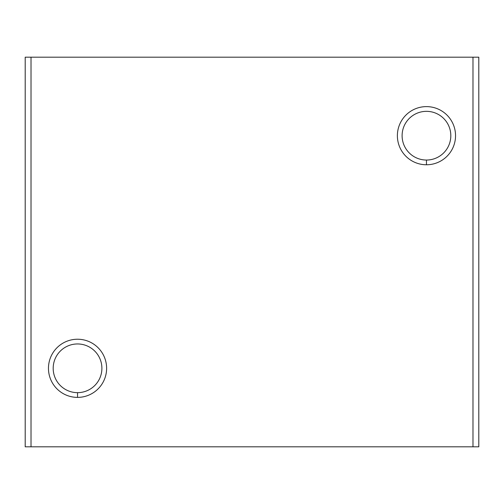 <?xml version="1.0" encoding="UTF-8"?>
<svg xmlns="http://www.w3.org/2000/svg" width="504" height="504" viewBox="0 0 504 504"><rect width="100%" height="100%" fill="white"/><g stroke="black" fill="none" stroke-linecap="round" stroke-linejoin="round"><path stroke-width="0.76" d="M478.8 57.185L478.8 446.815L478.8 57.185L31.015 57.185L31.015 446.815L472.985 446.815L472.985 57.185L472.985 446.815L478.8 446.815L31.015 446.815L31.015 57.185L25.2 57.185L25.2 446.815L31.015 446.815L25.2 446.815L25.2 57.185L478.8 57.185M77.54 397.385A29.075 29.075 0 0 1 52.359 353.77A29.075 29.075 0 0 1 102.722 353.77A29.075 29.075 0 0 1 77.54 397.385A29.075 29.075 0 0 0 102.722 353.77A29.075 29.075 0 0 0 52.359 353.77A29.075 29.075 0 0 0 77.54 397.385L77.54 392.66A24.356 24.356 0 0 1 53.185 368.311A24.356 24.356 0 0 1 77.54 343.955A24.356 24.356 0 0 1 101.896 368.311A24.356 24.356 0 0 1 77.54 392.66L77.54 397.385M426.46 164.77A29.075 29.075 0 0 1 401.279 121.155A29.075 29.075 0 0 1 451.641 121.155A29.075 29.075 0 0 1 426.46 164.77A29.075 29.075 0 0 0 451.641 121.155A29.075 29.075 0 0 0 401.279 121.155A29.075 29.075 0 0 0 426.46 164.77L426.46 160.045A24.356 24.356 0 0 0 450.815 135.689A24.356 24.356 0 0 0 426.46 111.34A24.356 24.356 0 0 0 402.104 135.689A24.356 24.356 0 0 0 426.46 160.045L426.46 164.77M403.2 142.909A24.356 24.356 0 0 0 426.46 160.045A24.356 24.356 0 0 1 402.104 135.689A24.356 24.356 0 0 1 426.46 111.34A24.356 24.356 0 0 1 450.815 135.689A24.356 24.356 0 0 1 426.46 160.045M77.54 343.955A24.356 24.356 0 0 0 53.185 368.311A24.356 24.356 0 0 0 77.54 392.66A24.356 24.356 0 0 0 101.896 368.311A24.356 24.356 0 0 0 77.54 343.955"/></g></svg>
